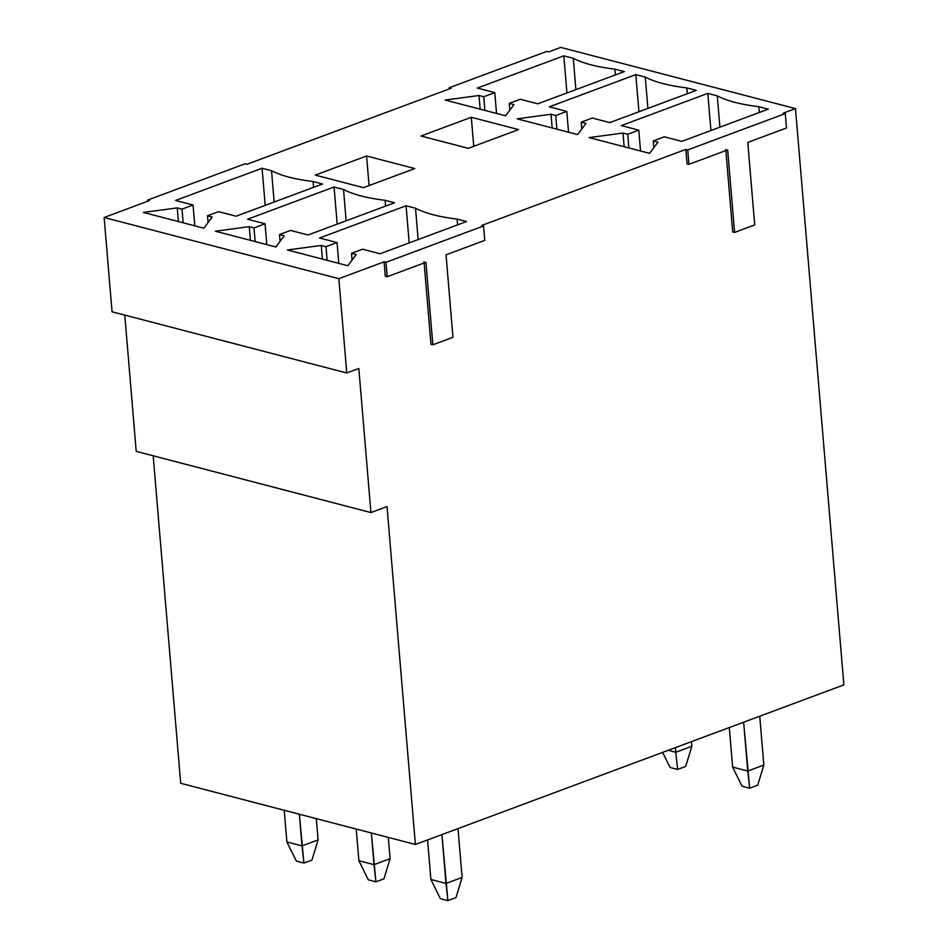 <?xml version="1.0" encoding="UTF-8"?>
<svg xmlns="http://www.w3.org/2000/svg" width="948" height="948" viewBox="0 0 948 948"><rect width="100%" height="100%" fill="white"/><g stroke="black" fill="none" stroke-linecap="round" stroke-linejoin="round"><path stroke-width="1.42" d="M286.889 841.954L284.234 810.291L286.889 841.954L302.009 845.889L318.101 839.904L316.324 818.657L318.101 839.904L311.951 860.061L303.905 863.059L296.345 861.08L286.889 841.954L296.345 861.08L303.905 863.059L311.951 860.061L318.101 839.904L302.009 845.889L299.355 814.225L303.905 863.059L302.009 845.889L286.889 841.954M675.367 747.652L675.746 752.274L691.839 746.277L691.459 741.656L691.839 746.277L685.688 766.434L677.642 769.432L670.082 767.465L662.64 752.392L670.082 767.465L677.642 769.432L685.688 766.434L691.839 746.277L675.746 752.274L675.367 747.652M668.221 750.306L675.746 752.274L677.642 769.432L675.746 752.274L668.221 750.306M358.889 860.725L356.235 829.062L358.889 860.725L374.01 864.671L390.102 858.675L388.313 837.428L390.102 858.675L383.952 878.832L375.906 881.83L368.345 879.863L358.889 860.725L368.345 879.863L375.906 881.83L383.952 878.832L390.102 858.675L374.01 864.671L371.355 832.996L375.906 881.83L374.01 864.671L358.889 860.725M732.626 767.098L729.308 727.554L732.626 767.098L747.747 771.044L763.839 765.048L759.739 716.226L763.839 765.048L757.689 785.205L749.643 788.203L742.083 786.236L732.626 767.098L742.083 786.236L749.643 788.203L757.689 785.205L763.839 765.048L747.747 771.044L743.647 722.21L749.643 788.203L747.747 771.044L732.626 767.098M430.89 879.495L427.572 839.952L430.89 879.495L446.01 883.441L462.103 877.445L458.002 828.611L462.103 877.445L455.952 897.602L447.894 900.6L440.346 898.633L430.89 879.495L440.346 898.633L447.894 900.6L455.952 897.602L462.103 877.445L446.01 883.441L441.91 834.607L447.894 900.6L446.01 883.441L430.89 879.495M795.479 108.593L843.862 684.883L415.39 844.478L180.689 783.285L415.39 844.478L387.021 506.564L370.929 512.56L358.83 368.488L346.755 372.979L338.839 278.676L104.138 217.483L112.054 311.785L346.755 372.979L112.054 311.785L104.138 217.483L338.839 278.676L384.094 261.826L385.99 262.312L483.551 225.98L481.667 225.482L685.842 149.429L687.727 149.926L688.935 164.336L727.661 149.903L734.593 232.426L754.703 224.925L747.782 142.413L786.508 127.992L785.288 113.582L687.727 149.926L785.288 113.582L783.404 113.085L795.479 108.593L560.766 47.4L795.479 108.593L783.404 113.085L785.288 113.582L786.508 127.992L747.782 142.413L754.703 224.925L734.593 232.426L732.697 231.928L734.593 232.426L727.661 149.903L688.935 164.336L687.051 163.838L688.935 164.336L687.727 149.926L685.842 149.429L687.051 163.838L685.842 149.429L481.667 225.482L483.551 225.98L385.99 262.312L387.199 276.721L425.925 262.3L432.845 344.811L452.966 337.322L446.034 254.811L484.76 240.377L483.551 225.98L484.76 240.377L446.034 254.811L452.966 337.322L432.845 344.811L430.961 344.325L432.845 344.811L425.925 262.3L387.199 276.721L385.303 276.235L387.199 276.721L385.99 262.312L384.094 261.826L385.303 276.235L384.094 261.826L338.839 278.676L346.755 372.979L358.83 368.488L370.929 512.56L136.216 451.366L370.929 512.56L387.021 506.564L415.39 844.478L843.862 684.883L795.479 108.593M124.781 315.103L136.216 451.366L124.781 315.103M153.185 455.787L180.689 783.285L153.185 455.787M147.604 201.296L147.509 200.135L245.07 163.791L147.509 200.135L149.393 200.632L104.138 217.483L149.393 200.632L147.509 200.135L147.604 201.296M560.766 47.4L548.702 51.891L546.806 51.405L449.245 87.749L451.141 88.235L246.954 164.288L245.07 163.791L246.954 164.288L451.141 88.235L449.245 87.749L546.806 51.405L548.702 51.891L560.766 47.4M621.319 125.598L707.812 93.378L717.269 95.843C727.104 100.95 740.969 104.564 758.838 106.686L768.283 109.15L681.79 141.37L664.311 136.808L653.243 140.932L657.971 142.164L649.605 153.351L589.135 137.59L623.002 133.052L627.73 134.284L638.798 130.16L621.319 125.598L638.798 130.16L627.73 134.284L623.002 133.052L624.151 146.727L623.002 133.052L589.135 137.59L649.605 153.351L657.971 142.164L653.243 140.932L664.311 136.808L681.79 141.37L768.283 109.15L758.838 106.686C740.969 104.564 727.104 100.95 717.269 95.843L707.812 93.378L621.319 125.598M549.319 106.828L635.812 74.608L645.268 77.072C655.115 82.18 668.968 85.794 686.838 87.915L696.282 90.38L609.789 122.6L592.31 118.038L581.243 122.162L585.971 123.394L577.605 134.58L517.134 118.82L551.013 114.27L555.729 115.502L566.797 111.39L549.319 106.828L566.797 111.39L555.729 115.502L551.013 114.27L552.163 127.944L551.013 114.27L517.134 118.82L577.605 134.58L585.971 123.394L581.243 122.162L592.31 118.038L609.789 122.6L696.282 90.38L686.838 87.915C668.968 85.794 655.115 82.18 645.268 77.072L635.812 74.608L549.319 106.828M363.463 187.657L315.281 175.096L366.58 155.993L414.762 168.554L363.463 187.657L414.762 168.554L366.58 155.993L369.056 185.583L366.58 155.993L315.281 175.096L363.463 187.657M175.581 200.455L262.075 168.234L271.531 170.699C281.366 175.807 295.231 179.409 313.101 181.53L322.545 183.995L236.052 216.215L218.573 211.653L207.505 215.777L212.233 217.009L203.867 228.207L143.397 212.435L177.264 207.896L181.992 209.129L193.06 205.005L175.581 200.455L193.06 205.005L181.992 209.129L177.264 207.896L178.414 221.571L177.264 207.896L143.397 212.435L203.867 228.207L212.233 217.009L207.505 215.777L218.573 211.653L236.052 216.215L322.545 183.995L313.101 181.53C295.231 179.409 281.366 175.807 271.531 170.699L262.075 168.234L175.581 200.455M477.318 88.057L563.823 55.837L573.267 58.302C583.115 63.409 596.967 67.024 614.837 69.145L624.294 71.61L537.789 103.818L520.31 99.267L509.242 103.391L513.97 104.624L505.604 115.81L445.133 100.05L479.013 95.499L483.741 96.732L494.797 92.62L477.318 88.057L494.797 92.62L483.741 96.732L479.013 95.499L480.162 109.174L479.013 95.499L445.133 100.05L505.604 115.81L513.97 104.624L509.242 103.391L520.31 99.267L537.789 103.818L624.294 71.61L614.837 69.145C596.967 67.024 583.115 63.409 573.267 58.302L563.823 55.837L477.318 88.057M421.019 136.014L471.31 117.279L518.556 129.592L468.265 148.326L421.019 136.014L468.265 148.326L518.556 129.592L471.31 117.279L421.019 136.014M247.57 219.225L334.075 187.005L343.52 189.47C353.367 194.577 367.231 198.191 385.101 200.301L394.546 202.765L308.041 234.986L290.562 230.435L279.506 234.547L284.222 235.779L275.856 246.978L215.386 231.205L249.265 226.667L253.993 227.899L265.061 223.775L247.57 219.225L265.061 223.775L253.993 227.899L249.265 226.667L250.414 240.342L249.265 226.667L215.386 231.205L275.856 246.978L284.222 235.779L279.506 234.547L290.562 230.435L308.041 234.986L394.546 202.765L385.101 200.301C367.231 198.191 353.367 194.577 343.52 189.47L334.075 187.005L247.57 219.225M319.571 237.995L406.076 205.775L415.52 208.24C425.368 213.347 439.22 216.962 457.09 219.083L466.546 221.536L380.041 253.756L362.563 249.206L351.495 253.329L356.223 254.55L347.857 265.748L287.386 249.988L321.265 245.437L325.994 246.67L337.05 242.546L319.571 237.995L337.05 242.546L325.994 246.67L321.265 245.437L322.415 259.112L321.265 245.437L287.386 249.988L347.857 265.748L356.223 254.55L351.495 253.329L362.563 249.206L380.041 253.756L466.546 221.536L457.09 219.083C439.22 216.962 425.368 213.347 415.52 208.24L406.076 205.775L319.571 237.995M449.34 88.899L449.245 87.749L449.34 88.899M566.94 92.963L563.823 55.837L566.94 92.963M575.898 89.633L573.267 58.302L575.898 89.633M615.323 74.939L614.837 69.145L615.323 74.939M509.811 110.181L509.242 103.391L509.811 110.181M484.878 110.406L483.741 96.732L484.878 110.406M496.551 113.452L494.797 92.62L496.551 113.452M265.191 205.361L262.075 168.234L265.191 205.361M274.162 202.019L271.531 170.699L274.162 202.019M313.587 187.337L313.101 181.53L313.587 187.337M208.074 222.567L207.505 215.777L208.074 222.567M183.142 222.804L181.992 209.129L183.142 222.804M194.802 225.849L193.06 205.005L194.802 225.849M473.739 146.288L471.31 117.279L473.739 146.288M638.94 111.734L635.812 74.608L638.94 111.734M647.899 108.404L645.268 77.072L647.899 108.404M687.324 93.71L686.838 87.915L687.324 93.71M581.811 128.952L581.243 122.162L581.811 128.952M556.879 129.177L555.729 115.502L556.879 129.177M568.551 132.222L566.797 111.39L568.551 132.222M337.192 224.131L334.075 187.005L337.192 224.131M346.15 220.789L343.52 189.47L346.15 220.789M385.587 206.107L385.101 200.301L385.587 206.107M280.075 241.337L279.506 234.547L280.075 241.337M255.142 241.574L253.993 227.899L255.142 241.574M266.803 244.62L265.061 223.775L266.803 244.62M710.929 130.516L707.812 93.378L710.929 130.516M719.899 127.174L717.269 95.843L719.899 127.174M759.324 112.48L758.838 106.686L759.324 112.48M653.812 147.722L653.243 140.932L653.812 147.722M628.88 147.959L627.73 134.284L628.88 147.959M640.54 150.993L638.798 130.16L640.54 150.993M409.192 242.901L406.076 205.775L409.192 242.901M418.151 239.571L415.52 208.24L418.151 239.571M457.588 224.877L457.09 219.083L457.588 224.877M352.075 260.108L351.495 253.329L352.075 260.108M327.143 260.344L325.994 246.67L327.143 260.344M338.803 263.39L337.05 242.546L338.803 263.39M725.777 149.417L732.697 231.928L725.777 149.417M424.029 261.802L430.961 344.325L424.029 261.802"/></g></svg>
